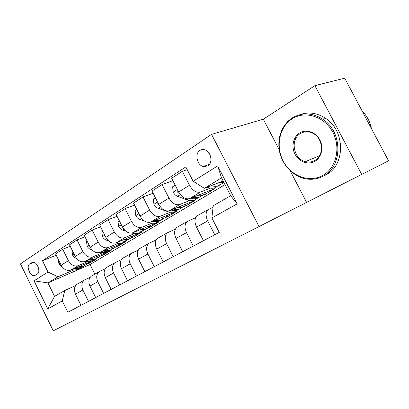 <?xml version="1.0" encoding="UTF-8"?>
<svg xmlns="http://www.w3.org/2000/svg" width="409" height="409" viewBox="0 0 409 409"><rect width="100%" height="100%" fill="white"/><g stroke="black" fill="none" stroke-linecap="round" stroke-linejoin="round"><path stroke-width="0.61" d="M199.894 150.42C194.515 153.59 196.928 165.062 203.247 166.545L207.859 165.947C213.109 163.053 211.228 151.887 205.113 149.924C203.217 149.244 201.479 149.408 199.894 150.42M306.622 202.389L388.55 160.824L344.705 78.185L314.889 85.655L263.314 119.208L211.55 134.367L259.04 226.586L306.622 202.389L290.124 170.701M211.55 134.367L20.45 263.892L53.277 330.815L259.04 226.586M35.154 275.329L37.403 273.897C41.115 271.949 36.994 261.392 32.822 262.174L29.591 264.015C25.936 266.07 30.164 276.556 34.284 275.651L35.154 275.329M224.991 184.648L90.098 264.511L47.925 282.89L54.555 296.367L64.76 290.533L62.234 300.886L67.838 312.256L219.255 232.399L211.862 217.925L213.237 205.712L230.691 195.737L221.525 177.9L204.326 188.298L223.125 181.013M62.234 300.886L47.781 308.902L33.998 280.83L48.027 272.051L57.986 276.806L73.932 269.894M56.227 255.247L42.47 260.768L48.027 272.051M42.47 260.768L185.809 166.928L193.13 181.259L217.695 165.89L237.21 203.866L211.862 217.925M361.725 174.469L314.889 85.655M90.098 264.511L94.873 274.122M86.243 264.557L89.873 262.987L96.509 259.04L93.262 260.441M57.986 276.806L47.925 282.89L33.998 280.83M187.194 169.643L182.383 171.294L189.5 185.241C192.757 190.696 196.402 192.966 200.43 192.046L210.379 188.15M222.332 183.467L224.045 182.797M182.383 171.294L171.662 178.273L178.651 192C181.857 197.363 185.476 199.572 189.515 198.626L214.97 188.554L205.282 194.321L204.96 193.697M172.895 180.696L162.082 184.515L168.953 198.043C172.107 203.329 175.712 205.482 179.75 204.515L189.679 200.548M193.099 197.21C196.504 198.099 199.331 197.629 201.571 195.799L205.282 194.321M162.082 184.515L152.02 191.069L158.764 204.393C161.877 209.587 165.451 211.688 169.495 210.696L195.088 200.384L185.952 205.819L185.563 205.052M153.135 193.268L143.012 196.939L149.648 210.073C152.715 215.19 156.269 217.245 160.308 216.228L170.2 212.215M182.22 207.332L185.952 205.819M143.012 196.939L133.549 203.104L140.067 216.039C143.089 221.08 146.616 223.084 150.655 222.046L176.33 211.54L167.7 216.678L167.23 215.753M134.556 205.108L125.067 208.631L131.483 221.392C134.464 226.356 137.971 228.314 142.005 227.261L151.846 223.207M164.423 218.028L167.7 216.678M125.067 208.631L116.141 214.439L122.455 227.015C125.389 231.908 128.871 233.82 132.899 232.747L158.61 222.087L150.446 226.944L149.888 225.845M117.066 216.274L108.145 219.653L114.356 232.061C117.255 236.888 120.711 238.754 124.735 237.67L134.52 233.59M147.301 228.258L150.446 226.944M108.145 219.653L99.719 225.139L105.834 237.373C108.687 242.123 112.122 243.953 116.141 242.854L141.836 232.067L134.101 236.673L133.538 235.548M100.563 226.826L92.158 230.062L98.186 242.138C101.003 246.826 104.413 248.616 108.421 247.501L118.135 243.406M130.875 238.028L134.101 236.673M92.158 230.062L84.193 235.252L90.123 247.159C92.899 251.78 96.289 253.529 100.287 252.404L125.936 241.525L118.6 245.896L118.078 244.858M84.97 236.811L77.04 239.909L82.884 251.673C85.629 256.233 88.993 257.946 92.981 256.811L102.618 252.701M115.246 247.322L118.6 245.896M77.04 239.909L69.499 244.827L75.251 256.428C77.955 260.927 81.299 262.598 85.271 261.453L110.849 250.507L103.876 254.654L103.395 253.698M70.215 246.269L62.715 249.239L68.395 260.702C71.064 265.139 74.382 266.786 78.344 265.63L87.904 261.52M100.384 256.157L103.876 254.654M62.715 249.239L55.563 253.902L61.156 265.211C63.789 269.592 67.081 271.198 71.033 270.037L92.056 260.957M75.731 285.513L64.76 290.533M90.128 277.353L84.228 280.191C81.606 282.604 81.161 285.871 82.894 289.986L88.523 301.351M105.312 268.754L99.065 271.734C96.442 274.173 96.028 277.501 97.823 281.724L103.62 293.386M121.35 259.674L114.724 262.808C112.107 265.272 111.729 268.667 113.584 273.002L119.561 284.981M138.314 250.073L131.274 253.381C128.666 255.86 128.324 259.332 130.246 263.779L136.417 276.09M156.289 239.909L148.789 243.396C146.197 245.901 145.901 249.439 147.894 254.015L154.265 266.673M175.364 229.127L167.363 232.813C164.796 235.333 164.546 238.943 166.621 243.652L173.206 256.683M195.655 217.675L187.087 221.571C184.551 224.106 184.362 227.793 186.514 232.639L193.334 246.07M213.058 207.291L208.079 209.607C205.584 212.153 205.461 215.921 207.706 220.911L214.771 234.761M89.873 262.987L89.428 262.092M77.843 283.795L76.815 284.413C74.193 286.816 73.732 290.047 75.44 294.112L80.982 305.324M92.281 275.569L91.253 276.187C88.625 278.616 88.196 281.908 89.96 286.075L95.67 297.578M107.506 266.888L106.473 267.512C103.855 269.96 103.457 273.324 105.282 277.599L111.161 289.408M123.584 257.726L122.552 258.35C119.939 260.819 119.576 264.25 121.463 268.641L127.531 280.773M140.589 248.038L139.556 248.662C136.954 251.152 136.632 254.654 138.59 259.163L144.852 271.637M158.595 237.772L157.567 238.396C154.985 240.906 154.714 244.48 156.744 249.117L163.217 261.954M177.705 226.883L176.678 227.501C174.127 230.032 173.907 233.677 176.018 238.447L182.716 251.668M198.017 215.308L197 215.921C194.485 218.462 194.321 222.189 196.519 227.102L203.457 240.732M204.326 188.298L193.13 181.259M54.555 296.367L47.781 308.902M217.695 165.89L221.525 177.9M237.21 203.866L230.691 195.737M263.314 119.208L279.235 149.791M58.364 259.567L58.932 264.03L62.378 267.128M71.958 269.638C75.358 270.298 78.293 269.689 80.767 267.818M79.065 266.571C81.866 266.77 84.285 266.08 86.325 264.495L88.088 262.675M74.602 268.498C77.608 268.958 80.241 268.406 82.49 266.842M84.182 265.778C81.974 267.476 79.346 268.135 76.304 267.762M72.378 250.635L71.964 250.901L72.7 255.385L74.361 257.491L76.815 258.759M85.824 261.218C89.315 261.959 92.311 261.366 94.811 259.439M93.303 258.018C96.135 258.253 98.574 257.578 100.614 255.978L102.378 254.132M88.605 260.027C91.682 260.548 94.356 260.012 96.631 258.411M98.395 257.302C96.166 259.035 93.503 259.684 90.399 259.26M87.163 241.213L86.478 241.653L87.209 246.274C88.16 248.018 89.474 249.158 91.141 249.689L92.091 249.965M100.42 252.348C103.978 253.176 107.025 252.609 109.546 250.656M108.308 249.004C111.166 249.28 113.62 248.616 115.66 247.01L117.424 245.139M103.349 251.106C106.498 251.693 109.218 251.172 111.524 249.531M113.324 248.401C111.084 250.155 108.39 250.789 105.241 250.303M102.782 231.264L101.795 231.893L102.516 236.658C103.497 238.452 104.832 239.633 106.524 240.195L108.339 240.743M115.783 242.987C119.428 243.912 122.526 243.386 125.077 241.397M124.132 239.495C127.025 239.817 129.484 239.168 131.524 237.552L133.288 235.656M118.896 241.693C122.122 242.358 124.893 241.852 127.214 240.175M129.06 239.025C126.816 240.794 124.091 241.402 120.895 240.855M119.305 220.737L117.981 221.581L118.697 226.499C119.704 228.345 121.064 229.567 122.772 230.16L125.701 231.09M131.867 233.053C135.655 234.147 138.85 233.672 141.468 231.627M140.854 229.449C143.774 229.822 146.248 229.193 148.278 227.568L150.031 225.645M135.313 231.75C138.62 232.496 141.442 232.01 143.784 230.293M145.67 229.122C143.421 230.906 140.676 231.489 137.424 230.875M292.328 118.697C279.337 126.8 275.426 146.356 283.176 161.028C290.743 175.809 308.631 182.966 322.195 175.742C335.871 168.753 341.305 148.114 332.854 132.332C324.603 116.442 305.191 110.364 292.328 118.697M322.931 176.274C317.859 178.891 312.486 179.807 306.811 179.009C294.173 177.163 283.048 166.156 279.817 152.71C276.561 139.27 281.591 124.658 292.358 117.879C302.22 112.163 312.425 112.649 322.972 119.341C343.12 132.225 342.548 167.296 322.931 176.274M299.766 132.899C306.285 128.871 315.794 132.056 319.828 139.858C323.964 147.603 321.448 157.782 314.695 161.422C308.003 165.175 298.872 161.719 295.007 154.193C291.05 146.729 293.181 136.816 299.766 132.899M314.705 160.558C324.393 155.855 323.361 138.216 312.931 133.308C308.596 131.187 304.46 131.238 300.518 133.462C289.884 139.203 293.396 158.876 305.395 161.601C308.677 162.47 311.781 162.122 314.705 160.558M299.996 114.643C308.703 111.626 317.282 112.884 325.728 118.421C345.784 131.207 345.176 166.064 325.62 175.021L323.268 176.115M362.18 111.12C367.006 115.916 370.089 121.718 371.413 128.528M136.811 209.582L135.118 210.661L135.819 215.748C136.857 217.644 138.242 218.912 139.97 219.541L144.489 221.054M148.549 222.419L149.06 222.588C152.92 223.8 156.161 223.37 158.789 221.3M158.549 218.82C161.494 219.244 163.973 218.636 165.993 217.005L167.736 215.057M152.675 221.223C156.069 222.072 158.948 221.612 161.304 219.843M163.237 218.651C160.988 220.451 158.211 221.003 154.914 220.308M139.193 214.301L139.5 215.558L140.231 216.346M155.4 197.741L153.288 199.086L153.973 204.347C155.047 206.3 156.453 207.614 158.201 208.288L167.373 211.535C171.269 212.833 174.52 212.445 177.123 210.374M177.302 207.547C180.267 208.033 182.757 207.455 184.761 205.819L186.484 203.851M171.064 210.062C174.556 211.024 177.486 210.594 179.858 208.774M181.836 207.562C179.592 209.377 176.79 209.894 173.436 209.106M157.767 202.419L157.843 204.101L159.51 205.691M175.164 185.149L172.588 186.79L173.252 192.24C174.362 194.255 175.793 195.62 177.557 196.335L186.811 199.807C190.737 201.197 193.989 200.855 196.565 198.784M197.215 195.579C200.2 196.131 202.69 195.589 204.674 193.948L206.376 191.954M190.574 198.207C194.168 199.301 197.153 198.912 199.536 197.031M177.618 189.97C176.892 190.374 176.8 191.029 177.332 191.933L180.001 194.183M207.148 187.204L207.481 187.337C211.433 188.825 214.679 188.539 217.22 186.473M218.396 182.849L223.902 182.521M211.315 185.594C215.022 186.841 218.063 186.494 220.451 184.551M222.542 183.298C220.313 185.144 217.465 185.558 214.004 184.551M200.43 192.046L189.515 198.626M179.75 204.515L169.495 210.696M160.308 216.228L150.655 222.046M142.005 227.261L132.899 232.747M124.735 237.67L116.141 242.854M108.421 247.501L100.287 252.404M92.981 256.811L85.271 261.453M78.344 265.63L71.033 270.037M82.894 289.986L75.44 294.112M68.395 260.702L61.156 265.211M82.884 251.673L75.251 256.428M97.823 281.724L89.96 286.075M98.186 242.138L90.123 247.159M113.584 273.002L105.282 277.599M114.356 232.061L105.834 237.373M130.246 263.779L121.463 268.641M131.483 221.392L122.455 227.015M147.894 254.015L138.59 259.163M149.648 210.073L140.067 216.039M166.621 243.652L156.744 249.117M168.953 198.043L158.764 204.393M186.514 232.639L176.018 238.447M189.5 185.241L178.651 192M207.706 220.911L196.519 227.102M33.921 262.287L29.591 264.015M32.669 262.195L31.815 262.532M60.138 263.156L58.911 263.923M74.203 254.316L72.679 255.272M89.044 244.991L87.189 246.157M91.596 249.413L91.141 249.689M104.719 235.144L102.501 236.54M107.347 239.689L106.524 240.195M121.304 224.725L118.676 226.376M124.004 229.403L122.772 230.16M138.881 213.687L135.803 215.62M149.413 222.373L149.06 222.588M141.662 218.498L139.97 219.541M139.771 215.451L139.5 215.558M157.537 201.964L153.958 204.214M168.247 211.008L167.373 211.535M160.405 206.928L158.201 208.288M158.493 203.856L157.843 204.101M177.378 189.5L173.237 192.102M188.273 198.927L186.811 199.807M180.333 194.623L177.557 196.335M178.411 191.53L177.332 191.933M208.677 186.611L207.481 187.337M209.51 164.372L203.247 166.545M84.228 280.191L76.815 284.413M99.065 271.734L91.253 276.187M114.724 262.808L106.473 267.512M131.274 253.381L122.552 258.35M148.789 243.396L139.556 248.662M167.363 232.813L157.567 238.396M187.087 221.571L176.678 227.501M208.079 209.607L197 215.921M35.348 275.206L34.284 275.651M325.728 118.421L322.972 119.341M305.395 161.601L319.572 155.711"/></g></svg>
